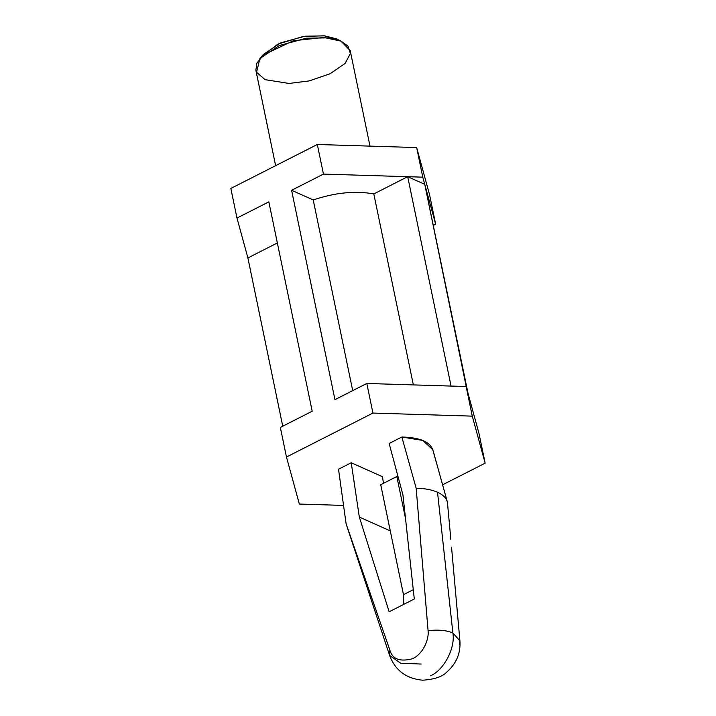 <?xml version="1.0" encoding="UTF-8"?>
<svg xmlns="http://www.w3.org/2000/svg" width="716" height="716" viewBox="0 0 716 716"><rect width="100%" height="100%" fill="white"/><g stroke="black" fill="none" stroke-linecap="round" stroke-linejoin="round"><path stroke-width="1.07" d="M421.106 664.045L400.656 663.222L389.602 655.426L389.853 650.092L346.114 523.799L340.386 482.709L346.114 523.799L389.853 650.092C392.359 659.212 399.993 662.067 412.756 658.675C424.722 652.598 429.099 637.437 428.079 630.662C438.29 629.525 446.551 630.295 452.879 632.971L437.521 492.25C431.882 489.771 424.767 488.419 416.157 488.187L428.079 630.662L416.157 488.187L401.855 437.02L389.146 443.481L402.938 494.908L414.296 598.997L389.146 611.777L414.296 598.997L402.938 494.908L389.146 443.481L401.855 437.02L416.157 488.187C424.767 488.419 431.882 489.771 437.521 492.25C443.07 494.765 446.372 498.067 447.402 502.14C446.372 498.067 443.07 494.765 437.521 492.25L452.879 632.971L459.905 640.874L459.323 644.615M338.516 469.222L351.225 462.76L359.334 517.077L389.146 611.777L359.334 517.077L351.225 462.76L338.516 469.222L340.386 482.709L338.704 470.528M450.856 539.524L447.402 502.14L432.84 449.711L422.78 440.421L401.855 437.02C420.498 437.494 430.916 442.139 433.099 450.973L436.644 463.61M382.478 476.713L383.463 483.309L382.478 476.713L351.225 462.76L382.478 476.713M346.114 523.799L346.356 524.631M389.602 655.426C395.214 670.391 406.24 678.652 422.664 680.2C434.335 679.421 442.345 676.727 446.695 672.136C456.369 663.687 460.773 653.26 459.905 640.874L452.879 632.971C446.551 630.295 438.29 629.525 428.079 630.662C429.099 637.437 424.722 652.598 412.756 658.675C399.993 662.067 392.359 659.212 389.853 650.092L389.602 655.426L346.347 524.604M452.879 632.971C455.555 647.89 443.884 670.221 430.486 675.806C443.884 670.221 455.555 647.89 452.879 632.971M286.472 457.023L280.341 427.416L286.472 457.023L372.938 413.069L472.283 416.139L466.152 386.533L366.807 383.463L372.938 413.069L366.807 383.463L334.945 399.653L291.591 190.286L323.444 174.095L317.313 144.489L230.847 188.442L236.978 218.049L230.847 188.442L317.313 144.489L323.444 174.095L407.699 176.7L422.789 177.165L416.658 147.559L317.313 144.489L416.658 147.559L422.789 177.165L435.659 224.197L429.528 194.591L416.658 147.559L429.528 194.591L435.659 224.197L433.261 225.424L435.659 224.197L422.789 177.165L323.444 174.095L291.591 190.286L313.223 199.952C335.016 192.586 355.208 190.572 373.806 193.929L407.699 176.7L424.749 184.307L472.283 416.139L485.153 463.171L479.022 433.565L468.103 393.675L479.022 433.565L485.153 463.171L442.595 484.804L485.153 463.171L472.283 416.139L372.938 413.069L286.472 457.023L299.342 504.055L286.472 457.023M343.546 505.424L299.342 504.055L343.546 505.424M247.897 257.939L236.978 218.049L268.84 201.858L312.194 411.217L280.341 427.416L312.194 411.217L268.84 201.858L236.978 218.049L247.897 257.939L282.739 426.19L247.897 257.939L277.352 242.966L247.897 257.939M366.807 383.463L466.152 386.533L468.103 393.675L424.749 184.307L407.699 176.7L451.062 386.067L407.699 176.7L373.806 193.929L413.356 384.895L373.806 193.929C355.208 190.572 335.016 192.586 313.223 199.952L352.711 390.623L313.223 199.952L291.591 190.286L334.945 399.653L366.807 383.463M359.334 517.077L390.578 531.03L359.334 517.077M413.275 589.698L403.484 594.674L403.788 604.331L403.484 594.674L413.275 589.698M405.498 518.393L396.825 476.516L380.715 484.705L403.484 594.674L380.715 484.705L396.825 476.516L398.159 477.116L396.825 476.516L405.498 518.393M369.993 146.118L350.214 50.63L340.95 41.125L323.766 37.456L293.211 40.785L263.739 54.756L256.901 63.071L255.854 70.168L275.633 165.673M261.823 56.492L277.906 44.106L303.145 36.471L324.142 35.8L336.287 38.825L324.787 35.872L305.088 36.194L280.681 42.835L263.318 54.514L259.881 58.56L279.168 45.582L306.287 38.208L328.179 37.85L340.95 41.125L348.003 46.137L350.375 53.494L345.103 63.447L330.139 73.73L309.142 80.917L289.13 83.45L265.117 79.673L256.552 72.262L259.881 58.56M341.908 41.573L336.287 38.825M459.905 640.874L451.545 547.212"/></g></svg>
